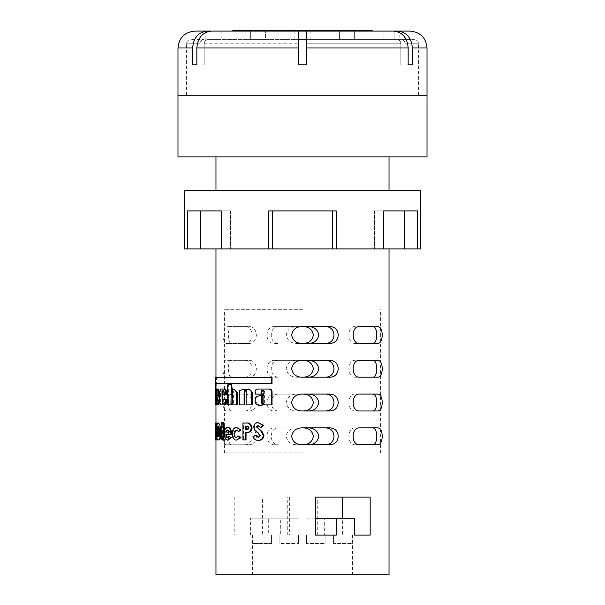 <?xml version="1.0" encoding="UTF-8"?>
<svg xmlns="http://www.w3.org/2000/svg" width="605" height="605" viewBox="0 0 605 605"><rect width="100%" height="100%" fill="white"/><g stroke="black" fill="none" stroke-linecap="round" stroke-linejoin="round"><path stroke-width="0.45" stroke-dasharray="3.02 2.27" d="M177.983 47.976L192.617 47.976C193.502 37.699 198.379 32.073 207.25 31.097L211.47 31.097C202.584 32.088 197.706 37.714 196.837 47.976L298.28 47.976L298.28 31.097L372.143 31.097L283.503 31.097L321.497 31.097L287.73 31.097L306.72 31.097L306.72 47.976L408.163 47.976L408.163 64.864L400.85 64.864L400.85 43.757L400.85 64.864L405.07 64.864L405.07 43.757C404.843 41.193 403.626 39.786 401.41 39.537C403.626 39.786 404.851 41.193 405.07 43.757L405.07 64.864L400.85 64.864L412.383 64.864L412.383 47.976L427.017 47.976M372.143 30.25L283.503 30.25L317.27 30.25L302.5 30.25L302.5 31.097L359.483 31.097L232.857 31.097L347.028 31.097M302.5 39.537L294.9 39.537L302.5 39.537M353.607 39.537L339.435 39.537L353.607 39.537M399.156 39.537L383.963 39.537L399.156 39.537L399.156 31.097L383.963 31.097L397.75 31.097C406.636 32.088 411.513 37.714 412.383 47.976M251.393 31.097L265.565 31.097L250.372 31.097L265.565 31.097L257.972 31.097L265.565 31.097L265.565 39.537L250.372 39.537L265.565 39.537L257.972 39.537L265.565 39.537L265.565 31.097M206.857 31.097L221.037 31.097L206.857 31.097M206.857 39.537L221.037 39.537L206.857 39.537M306.72 43.757L400.85 43.757C400.623 41.193 399.406 39.786 397.19 39.537L306.72 39.537L397.19 39.537C399.406 39.786 400.623 41.193 400.85 43.757L306.72 43.757L306.72 64.864L298.28 64.864L298.28 43.757L298.28 64.864L302.5 64.864L298.28 64.864L298.28 47.976M196.837 47.976L196.837 64.864L204.15 64.864L204.15 43.757L204.15 64.864L199.93 64.864L199.93 43.757L199.93 64.864L204.15 64.864L192.617 64.864L199.93 64.864L192.617 64.864L192.617 47.976M302.5 95.25L177.983 95.25L302.5 95.25M306.72 64.864L306.72 47.976L306.72 64.864M220.016 31.097L221.037 31.097L221.037 39.537M394.097 31.105L394.097 39.537L414.357 39.537L394.097 39.537L394.097 31.097L389.87 31.097L389.87 39.537L394.097 39.537L389.87 39.537L389.87 31.097L393.53 31.097C402.401 32.073 407.278 37.699 408.163 47.976M399.156 31.097L394.097 31.097M245.517 31.097L302.5 31.097L245.517 31.097L245.517 30.25L302.5 30.25L302.5 31.097L334.157 31.097L258.184 31.097L346.816 31.097L339.435 31.097L339.435 39.537L347.028 39.537L339.435 39.537L339.435 31.097M207.81 39.537C205.594 39.786 204.377 41.193 204.15 43.757C204.377 41.193 205.594 39.786 207.81 39.537L298.28 39.537L207.81 39.537M203.59 39.537C201.374 39.786 200.149 41.193 199.93 43.757C200.157 41.193 201.374 39.786 203.59 39.537L190.643 39.537L203.59 39.537M298.28 31.097L298.28 39.537L306.72 39.537L306.72 31.097M405.07 64.864L412.383 64.864L405.07 64.864M215.13 39.537L215.13 31.097L215.13 39.537M249.736 31.097L249.736 30.25L302.5 30.25L302.5 31.097L302.5 30.25L302.5 31.097L302.5 30.25L270.843 30.25L334.157 30.25L258.184 30.25L359.483 30.25L302.5 30.25L302.5 31.097L302.5 30.25L237.077 30.25L237.077 31.097M237.077 30.25L232.857 30.25M249.736 30.25L245.517 30.25M302.5 30.25L302.5 31.097M258.184 30.25L258.184 31.097M262.404 30.25L262.404 31.097M270.843 30.25L270.843 31.097M275.063 30.25L275.063 31.097M268.733 248.897L268.733 210.903L302.5 210.903L272.59 210.903L272.59 248.897L184.313 248.897M272.59 210.903L336.267 210.903L336.267 248.897L215.97 248.897L389.03 248.897L272.59 248.897M427.017 156.876L177.983 156.876M184.313 190.643L420.687 190.643M336.267 248.897L383.699 248.897L383.699 210.903L417.473 210.903L374.419 210.903L417.473 210.903L417.473 248.897L420.687 248.897M232.191 326.556C227.094 325.059 227.049 344.88 232.191 343.443L249.759 343.443C253.684 342.974 255.892 340.161 256.376 335.004C255.892 329.846 253.684 327.025 249.759 326.556L227.2 326.556L249.759 326.556M232.191 360.33C227.094 358.825 227.049 378.647 232.191 377.21L249.759 377.21C253.684 376.741 255.892 373.928 256.376 368.77C255.892 363.613 253.684 360.799 249.759 360.33L227.2 360.33L249.759 360.33M232.191 394.097C227.094 392.592 227.049 412.421 232.191 410.977L249.759 410.977C253.684 410.508 255.892 407.694 256.376 402.537C255.892 397.379 253.684 394.566 249.759 394.097L227.2 394.097L249.759 394.097M232.191 427.864C227.094 426.359 227.049 446.188 232.191 444.743L249.759 444.743C253.684 444.274 255.892 441.461 256.376 436.303C255.892 431.146 253.684 428.332 249.759 427.864L227.2 427.864L249.759 427.864M296.775 444.743L301.766 444.743L296.775 444.743C290.929 444.637 287.39 441.832 286.15 436.334C287.345 430.813 290.884 427.992 296.775 427.864L274.685 427.864C264.43 427.266 264.423 445.325 274.685 444.743L279.003 444.743C268.658 445.356 268.643 427.266 279.003 427.864L330.315 427.864M330.315 410.977L296.775 410.977C290.929 410.871 287.39 408.065 286.15 402.567C287.345 397.046 290.884 394.218 296.775 394.097L274.685 394.097C264.438 393.5 264.423 411.566 274.685 410.977L279.003 410.977C268.658 411.589 268.643 393.5 279.003 394.097L330.315 394.097M330.315 377.21L296.775 377.21C290.929 377.104 287.39 374.298 286.15 368.8C287.345 363.28 290.884 360.451 296.775 360.33L274.685 360.33C264.438 359.733 264.423 377.8 274.685 377.21L279.003 377.21C268.658 377.822 268.643 359.733 279.003 360.33L330.315 360.33M330.315 343.443L296.775 343.443C290.929 343.33 287.39 340.532 286.15 335.026C287.345 329.513 290.884 326.685 296.775 326.556L274.685 326.556C264.438 325.966 264.423 344.033 274.685 343.443L279.003 343.443C268.658 344.056 268.643 325.966 279.003 326.556L330.315 326.556M302.5 309.677L224.41 309.677L302.5 309.677M302.5 452.933L224.41 452.933L302.5 452.933M250.417 535.07L261.073 535.07L252.482 535.07L252.867 535.07L252.867 543.517L252.867 535.07L271.471 535.07L271.471 543.517L271.471 535.07L261.073 535.07L271.471 535.07L271.471 543.517L252.867 543.517L271.471 543.517L252.867 543.517L271.471 543.517L271.471 535.07L279.911 535.07L268.696 535.07L289.651 535.07L289.651 497.083L234.816 497.083L234.816 535.07L250.417 535.07L250.417 518.19L268.696 518.19L268.696 535.07M275.691 574.75L298.908 574.75L275.691 574.75M298.976 535.07L279.911 535.07L279.911 543.517L279.911 535.07L298.908 535.07L298.522 535.07L298.522 543.517L298.522 535.07L279.911 535.07L279.911 543.517L298.522 543.517L279.911 543.517L298.522 543.517L279.911 543.517L279.911 535.07L271.471 535.07L280.697 535.07L280.697 518.19L298.976 518.19L298.976 535.07L317.254 535.07L317.254 497.083L262.419 497.083L262.419 535.07L280.697 535.07M336.304 535.07L325.089 535.07L325.089 543.517L306.478 543.517L325.089 543.517L306.478 543.517L325.089 543.517L325.089 535.07L329.309 535.07L306.024 535.07L306.024 518.19L324.303 518.19L324.303 535.07L342.581 535.07L342.581 518.19M306.478 543.517L306.478 535.07L306.478 543.517M329.309 574.75L306.092 574.75L329.309 574.75M245.448 326.556C249.426 327.033 251.657 329.846 252.134 335.004C251.657 340.154 249.426 342.967 245.448 343.443L227.2 343.443C221.498 344.759 221.43 325.324 227.2 326.556M245.448 360.33C249.426 360.799 251.657 363.613 252.134 368.77C251.657 373.92 249.426 376.733 245.448 377.21L227.2 377.21C221.498 378.526 221.43 359.098 227.2 360.33M245.448 394.097C249.426 394.566 251.657 397.387 252.134 402.537C251.657 407.687 249.426 410.5 245.448 410.977L227.2 410.977C221.498 412.292 221.43 392.864 227.2 394.097M359.551 394.097L377.8 394.097M359.551 360.33L377.8 360.33M359.551 326.556L377.8 326.556M245.448 427.864C249.426 428.34 251.657 431.153 252.134 436.303C251.657 441.453 249.426 444.267 245.448 444.743L227.2 444.743C221.498 446.059 221.43 426.631 227.2 427.864M359.551 427.864L377.8 427.864M389.03 574.75L215.97 574.75M302.5 444.743L330.315 444.743M264.688 404.911L265.421 404.911L264.96 404.495L263.409 404.601M260.717 405.501L255.038 402.62M263.031 390.384L264.763 391.601L264.763 393.295L263.236 394.747L256.86 396.736L255.786 398.241L255.764 402.62M255.439 394.112L256.165 394.112L255.038 393.689M269.633 389.053L258.479 389.053C256.815 389.128 255.907 390.112 255.764 392.01L255.764 393.689M245.524 389.733L248.829 389.083M252.27 404.904L246.129 404.904M245.471 390.422L246.424 390.565L246.863 391.601L246.863 404.904M244.836 404.904L239.361 404.904M244.518 389L240.094 390.815L240.094 404.904M217.225 399.92L217.225 402.9C217.376 404.541 217.543 404.541 217.717 402.9L217.225 402.9C217.376 404.541 217.543 404.541 217.717 402.9L217.898 399.92L219.048 399.92M215.924 404.768L216.65 404.768L216.325 402.022L215.599 402.022M216.03 389.053L216.756 389.053L216.325 402.022M220.371 404.896L221.097 404.896L220.432 402.9L219.698 402.9M220.583 389.045L221.317 389.045L220.432 391.669L220.432 402.9M223.154 394.831L223.888 394.831L222.98 394.407M222.829 390.717L223.305 390.369L223.684 391.185L223.714 394.407M222.829 403.777L223.245 404.155L223.661 403.444L223.714 402.9L222.98 402.9M223.154 399.459L223.888 399.459L223.714 402.9M239.247 436.023L237.115 437.324C235.655 437.218 234.876 436.046 234.77 433.815M237.213 427.364C234.574 427.584 233.137 429.731 232.91 433.793C233.107 437.839 234.528 439.948 237.152 440.137M236.495 430.178L239.293 431.478M225.771 434.511L231.632 434.511M229.741 436.258L227.48 437.536M228.123 427.364C226.187 427.705 225.181 429.852 225.098 433.815C225.196 437.755 226.225 439.865 228.191 440.137M215.97 423.039L215.97 436.893L216.363 423.039L216.363 439.918L215.327 439.918L218.549 439.918M215.327 436.893L215.977 436.893L215.977 439.918M216.061 439.918L216.061 423.039L217.082 423.039L216.923 426.064M215.546 426.064L217.082 426.064M215.546 432.341L217.082 432.341L217.082 429.316L215.546 429.316M217.082 439.918L217.082 436.893L215.546 436.893M218.534 423.039L217.656 423.039L217.656 439.918M221.188 427.833L221.453 431.713M223.699 422.6L222.489 422.6L222.489 427.584L221.922 427.584L221.922 430.178L222.489 430.178L222.489 439.918L223.699 439.918M224.531 427.584L222.973 427.584M222.973 430.178L224.531 430.178M246.333 423.039L243.671 423.039L243.671 439.918L246.054 439.918M258.297 425.67L261.133 427.364M256.157 435.161L253.669 436.757C254.728 439.132 256.414 440.334 258.743 440.357M258.713 422.6C256.248 422.668 254.834 424.097 254.463 426.888C255.03 429.474 256.391 431.448 258.539 432.809L260.793 435.721L258.516 437.286M272.023 383.419L215.267 383.419M216 389.06L216 404.768M216 404.911L215.501 404.911L215.501 383.419L216.393 383.419L216.393 377.301L215.236 377.301M272.023 377.301L215.97 377.301L217.127 377.301L217.127 383.419L216.235 383.419L216.235 404.911M232.94 404.904L233.674 404.904L232.683 404.48M232.29 390.497L233.061 390.527L233.417 391.601L233.417 404.48M227.926 404.904L228.652 404.904L227.707 404.48M227.926 384.568L228.652 384.568L228.433 404.48M231.503 389.431L233.575 389.075M354.583 535.07L343.927 535.07L352.518 535.07L352.133 535.07L352.133 543.517L352.133 535.07L333.529 535.07L333.529 543.517L333.529 535.07L333.529 543.517L352.133 543.517L333.529 543.517L352.133 543.517L333.529 543.517L333.529 535.07L324.303 535.07M355.241 427.864C346.786 427.251 346.771 445.34 355.241 444.743L377.8 444.743M355.241 444.743L359.551 444.743M274.685 427.864L279.003 427.864M274.685 444.743L279.003 444.743M296.775 427.864L301.766 427.864M227.2 444.743L232.191 444.743M245.448 444.743L249.759 444.743M355.241 326.556C346.786 325.951 346.771 344.041 355.241 343.443L377.8 343.443M355.241 343.443L359.551 343.443M274.685 326.556L279.003 326.556M274.685 343.443L279.003 343.443M355.241 360.33C346.786 359.718 346.771 377.807 355.241 377.21L377.8 377.21M355.241 377.21L359.551 377.21M274.685 360.33L279.003 360.33M274.685 377.21L279.003 377.21M355.241 394.097C346.786 393.484 346.771 411.574 355.241 410.977L377.8 410.977M355.241 410.977L359.551 410.977M274.685 394.097L279.003 394.097M274.685 410.977L279.003 410.977M296.775 394.097L301.766 394.097M296.775 410.977L301.766 410.977M227.2 410.977L232.191 410.977M245.448 410.977L249.759 410.977M296.775 360.33L301.766 360.33M296.775 377.21L301.766 377.21M227.2 377.21L232.191 377.21M245.448 377.21L249.759 377.21M296.775 326.556L301.766 326.556M296.775 343.443L301.766 343.443M227.2 343.443L232.191 343.443M245.448 343.443L249.759 343.443M325.089 543.517L325.089 535.07L325.089 543.517M216.091 423.039L215.365 423.039L215.365 436.893L216.091 436.893M216.363 439.918L215.236 439.918M216.363 423.039L215.637 423.039L215.637 439.918M217.082 423.039L217.656 423.039M216.061 423.039L215.327 423.039M218.738 436.893L218.004 436.893L218.738 436.893C219.744 437.097 220.311 435.35 220.424 431.66L219.691 431.66M218.624 426.064L217.891 426.064L218.624 426.064L219.917 427.417L219.191 427.417M219.917 427.417L220.424 431.66M222.489 427.584L221.755 427.584M221.922 427.584L221.188 427.584M221.922 430.178L221.188 430.178M222.489 430.178L221.755 430.178M222.489 439.918L221.755 439.918M222.489 422.6L221.755 422.6M225.098 433.815L224.372 433.815M227.14 430.639L228.244 429.966L227.518 429.966M228.244 429.966L229.938 432.129L229.212 432.129L229.938 432.129M226.61 432.129L225.877 432.129M237.115 437.324L236.381 437.324M232.91 433.793L232.176 433.793M243.671 423.039L242.945 423.039M243.671 439.918L242.945 439.918M246.054 429.527L245.32 429.527M246.054 426.064L245.32 426.064M246.923 429.527L246.19 429.527L246.923 429.527C248.171 429.792 248.957 429.225 249.275 427.826L248.542 427.826M246.825 426.064L247.868 426.404M248.602 426.404L249.275 427.826M258.683 425.633L257.949 425.633M254.463 426.888L253.737 426.888M260.793 435.721L260.067 435.721M258.849 437.324L258.123 437.324M253.669 436.757L252.935 436.757M216.235 383.419L215.501 383.419M217.127 377.301L216.393 377.301M217.127 383.419L216.393 383.419M217.898 399.92L217.165 399.92M216.461 404.148L215.735 404.148M216.393 403.512L215.66 403.512M217.301 396.986L216.567 396.986M217.717 395.511L217.717 391.601C217.543 389.56 217.376 389.56 217.225 391.601C217.376 389.56 217.543 389.56 217.717 391.601L216.983 391.601L216.983 395.511L217.717 395.511L216.9 395.935M217.626 395.935L216.567 395.935M217.301 395.935L217.225 395.511M240.094 390.815L239.361 390.815M245.743 389.885L245.01 389.885M248.012 389.355L247.279 389.355M264.763 393.295L264.03 393.295M255.764 392.01L255.038 392.01M264.96 404.601L264.241 404.601M256.86 396.736L256.134 396.736M263.236 394.747L262.502 394.747L263.236 394.747M258.479 389.053L257.745 389.053M264.96 404.495L264.226 404.495M263.735 395.488L264.619 395.806L264.619 402.9L262.116 404.231M263.886 395.806L264.619 395.806L263.568 395.405M383.699 248.897L417.473 248.897M302.5 190.643L215.97 190.643L302.5 190.643M187.527 248.897L187.527 210.903L221.301 210.903L221.301 248.897M302.5 156.876L215.97 156.876L302.5 156.876M332.41 210.903L336.267 210.903L332.41 210.903L332.41 248.897M230.581 210.903L230.581 248.897L230.581 210.903L200.671 210.903L230.581 210.903M200.671 210.903L200.671 248.897M374.419 210.903L374.419 248.897L374.419 210.903M404.329 210.903L404.329 248.897M234.816 497.083L262.419 497.083M234.816 535.07L262.419 535.07M289.651 497.083L317.254 497.083M289.651 535.07L317.254 535.07M250.417 518.19L280.697 518.19M268.696 518.19L298.976 518.19M354.583 518.19L324.303 518.19M315.349 518.19L306.024 518.19M370.184 497.083L342.581 497.083M370.184 535.07L342.581 535.07M287.746 497.083L315.349 497.083L287.746 497.083L287.746 535.07L306.024 535.07M315.349 535.07L287.746 535.07M204.15 43.757L298.28 43.757L204.15 43.757M199.93 43.757L186.423 43.757L199.93 43.757M405.07 43.757L418.577 43.757L405.07 43.757M258.539 432.809L257.813 432.809M220.432 391.669L219.698 391.669M223.714 391.601L222.98 391.601M223.714 399.882L222.98 399.882M217.717 400.76L216.983 400.76M216.325 392.539L215.599 392.539M233.417 391.601L232.683 391.601M228.433 384.992L227.707 384.992M246.863 391.601L246.129 391.601M255.764 398.377L255.038 398.377M264.763 391.601L264.03 391.601M255.832 402.854L255.106 402.854M255.786 398.241L255.06 398.241M264.619 402.9L263.886 402.9M264.483 403.195L263.75 403.195M287.73 30.25L287.73 31.097M294.9 39.537L294.9 31.097M354.628 39.537L354.628 31.097L354.628 39.537M205.844 39.537L205.844 31.097M250.372 39.537L250.372 31.097L250.372 39.537M186.423 95.25L186.423 43.757C186.227 43.53 186.552 40.104 190.643 39.537M418.577 95.25L418.577 43.757C418.773 43.53 418.448 40.104 414.357 39.537M383.963 39.537L383.963 31.097M310.1 39.537L310.1 31.097M283.503 30.25L283.503 31.097M317.27 30.25L317.27 31.097M224.41 452.933L224.41 309.677M252.482 535.07L252.482 574.75M306.092 535.07L306.092 574.75M352.518 535.07L352.518 574.75M298.908 535.07L298.908 574.75M380.59 452.933L380.59 309.677M223.192 390.331L222.459 390.331M223.192 404.163L222.459 404.163M217.46 404.163L216.726 404.163M216.726 390.013L217.46 390.013M232.653 390.331L231.919 390.331M232.154 389.454L231.428 389.454M245.834 390.331L245.108 390.331M263.402 390.331L262.668 390.331M261.935 404.269L262.668 404.269M263.432 395.383L264.166 395.383"/><path stroke-width="0.91" d="M221.037 31.097L232.857 31.097L232.857 30.25L329.937 30.25L329.937 31.097L339.435 31.097M177.983 47.976C178.982 37.722 184.608 32.095 194.863 31.097L207.25 31.097C198.364 32.088 193.487 37.714 192.617 47.976L177.983 47.976L177.983 95.25L427.017 95.25L427.017 47.976L412.383 47.976L412.383 64.864L408.163 64.864L408.163 47.976L306.72 47.976L306.72 31.097L329.937 31.097M398.143 31.097L410.137 31.097L398.143 31.097M347.028 31.097L397.75 31.097C406.62 32.073 411.498 37.699 412.383 47.976M210.903 31.105L220.016 31.097M298.28 47.976L298.28 64.864L306.72 64.864L306.72 39.537L298.28 39.537L298.28 43.757L298.28 31.097L298.28 47.976L196.837 47.976C197.722 37.699 202.599 32.073 211.47 31.097L393.53 31.097C402.416 32.088 407.294 37.714 408.163 47.976M232.857 31.097L251.393 31.097M194.863 31.097L210.903 31.097M265.565 31.097L298.28 31.097M196.837 47.976L196.837 64.864L192.617 64.864L192.617 47.976M306.72 31.097L306.72 43.757M329.937 30.25L372.143 30.25L372.143 31.097M367.923 30.25L367.923 31.097M302.5 30.25L302.5 31.097M359.483 30.25L359.483 31.097M355.264 30.25L355.264 31.097M346.816 30.25L346.816 31.097M342.596 30.25L342.596 31.097M334.157 30.25L334.157 31.097M302.5 95.25L427.017 95.25L427.017 156.876L177.983 156.876L177.983 95.25L302.5 95.25M336.267 248.897L383.699 248.897L383.699 210.903L417.473 210.903L417.473 248.897L420.687 248.897L420.687 190.643L184.313 190.643L184.313 248.897L336.267 248.897L336.267 210.903L268.733 210.903L268.733 248.897M302.5 444.743L330.315 444.743C335.162 444.267 337.809 441.453 338.248 436.303C337.809 431.153 335.162 428.34 330.315 427.864L301.766 427.864C296.087 428.053 292.707 430.851 291.625 436.265C292.638 441.711 296.019 444.539 301.766 444.743M338.248 335.004C337.809 329.846 335.162 327.033 330.315 326.556L301.766 326.556C296.087 326.745 292.707 329.551 291.625 334.966C292.638 340.403 296.019 343.232 301.766 343.443L330.315 343.443C335.162 342.967 337.809 340.154 338.248 335.004M325.997 326.556C330.89 327.025 333.559 329.838 334.005 335.004C333.559 340.161 330.89 342.974 325.997 343.443M338.248 368.77C337.809 363.62 335.162 360.799 330.315 360.33L301.766 360.33C296.087 360.512 292.707 363.318 291.625 368.732C292.638 374.177 296.019 376.998 301.766 377.21L330.315 377.21C335.162 376.733 337.809 373.92 338.248 368.77M325.997 360.33C330.89 360.792 333.559 363.613 334.005 368.77C333.559 373.928 330.89 376.741 325.997 377.21M338.248 402.537C337.809 397.387 335.162 394.573 330.315 394.097L301.766 394.097C296.087 394.286 292.707 397.084 291.625 402.499C292.638 407.944 296.019 410.765 301.766 410.977L330.315 410.977C335.162 410.5 337.809 407.687 338.248 402.537M325.997 394.097C330.89 394.566 333.559 397.379 334.005 402.537C333.559 407.694 330.89 410.508 325.997 410.977M377.8 394.097C380.469 394.294 381.967 397.107 382.277 402.537C381.967 407.959 380.477 410.78 377.8 410.977L359.551 410.977C350.998 411.566 350.983 393.507 359.551 394.097L377.8 394.097M372.809 410.977C375.198 410.863 376.529 408.05 376.802 402.537C376.537 397.031 375.198 394.218 372.809 394.097M308.225 394.097C314.086 394.203 317.625 397.024 318.85 402.537C317.64 408.042 314.101 410.855 308.225 410.977M303.234 410.977C308.951 410.78 312.331 407.967 313.375 402.537C312.324 397.107 308.943 394.294 303.234 394.097M377.8 360.33C380.469 360.527 381.967 363.34 382.277 368.77C381.967 374.192 380.477 377.006 377.8 377.21L359.551 377.21C350.998 377.8 350.983 359.741 359.551 360.33L377.8 360.33M372.809 377.21C375.198 377.096 376.529 374.283 376.802 368.77C376.537 363.265 375.198 360.451 372.809 360.33M308.225 360.33C314.086 360.436 317.625 363.25 318.85 368.77C317.64 374.268 314.101 377.081 308.225 377.21M303.234 377.21C308.951 377.013 312.331 374.2 313.375 368.77C312.324 363.34 308.943 360.527 303.234 360.33M377.8 326.556C380.469 326.76 381.967 329.574 382.277 335.004C381.967 340.426 380.477 343.239 377.8 343.443L359.551 343.443C350.998 344.033 350.983 325.966 359.551 326.556L377.8 326.556M372.809 343.443C375.198 343.33 376.529 340.517 376.802 335.004C376.537 329.498 375.198 326.685 372.809 326.556M308.225 326.556C314.086 326.67 317.625 329.483 318.85 335.004C317.64 340.502 314.101 343.315 308.225 343.443M303.234 343.443C308.951 343.247 312.331 340.433 313.375 335.004C312.324 329.574 308.943 326.76 303.234 326.556M325.997 427.864C330.89 428.332 333.559 431.146 334.005 436.303C333.559 441.461 330.89 444.274 325.997 444.743M377.8 427.864C380.469 428.053 381.959 430.866 382.277 436.303C381.967 441.726 380.477 444.539 377.8 444.743L359.551 444.743C350.998 445.34 350.983 427.281 359.551 427.864L377.8 427.864M372.809 444.743C375.198 444.63 376.529 441.816 376.802 436.303C376.537 430.798 375.198 427.985 372.809 427.864M308.225 427.864C314.086 427.977 317.625 430.79 318.85 436.303C317.64 441.809 314.101 444.622 308.225 444.743M303.234 444.743C308.936 444.554 312.316 441.741 313.375 436.303C312.339 430.881 308.958 428.068 303.234 427.864M315.349 535.07L336.304 535.07L336.304 518.19L354.583 518.19L354.583 535.07L370.184 535.07L370.184 497.083L315.349 497.083L315.349 535.07M215.97 439.918L215.97 574.75L389.03 574.75L389.03 248.897M264.143 404.601L260.717 405.501L258.237 405.244L256.172 404.102L255.038 402.62L255.06 398.241L256.134 396.736L262.502 394.747L264.03 393.295L263.81 390.913L262.706 390.331L261.723 390.701L260.891 394.112L255.439 394.112L255.038 392.01C255.174 390.119 256.074 389.128 257.745 389.053L268.9 389.053C270.435 389.189 271.229 390.036 271.29 391.601L271.29 404.495L270.783 404.911L264.688 404.911L264.226 404.495L259.991 405.501M263.031 390.384L262.063 391.601L261.625 394.112L256.165 394.112M268.9 389.053L269.633 389.053C271.169 389.189 271.963 390.036 272.023 391.601L272.023 404.495L271.516 404.911L265.421 404.911M248.829 389.083L252.27 392.403L252.27 404.904L246.129 404.904L246.129 391.601L245.108 390.331L244.11 391.48L244.102 404.904L239.361 404.904L239.361 390.815L243.785 389L245.01 389.885L249.373 389.219L251.105 390.8L251.536 392.403L251.536 404.904M245.471 390.422L244.836 391.48L244.836 404.904L244.102 404.904M243.785 389L245.743 389.885M216.756 389.053L218.45 389.053L219.282 392.184L219.282 394.876L218.707 396.986L217.301 396.986L217.225 399.92M218.314 399.92L218.549 402.022L217.815 404.768L215.924 404.768L215.735 404.148L216.03 389.053L217.724 389.053L218.549 392.184L217.982 396.986L216.567 396.986L216.492 402.9C216.643 404.541 216.809 404.541 216.983 402.9L217.165 399.92L219.048 399.92L219.282 402.022L218.549 404.768L216.65 404.768M223.888 399.459L226.338 399.459L226.542 399.882L226.542 403.195L225.741 404.896L221.097 404.896M221.317 389.045L225.453 389.045L226.542 391.374L226.338 394.831L223.888 394.831M222.829 390.717L222.829 403.777M236.419 440.137L240.926 437.642L239.247 436.023L236.381 437.324C234.929 437.226 234.15 436.054 234.037 433.815C234.15 431.501 234.967 430.291 236.495 430.178L238.559 431.478L240.351 430.102L236.487 427.364C233.84 427.584 232.403 429.724 232.176 433.793C232.38 437.846 233.795 439.956 236.419 440.137L240.193 437.642L238.514 436.023M238.559 431.478L241.085 430.102L236.487 427.364M234.037 433.815L234.77 433.815C234.884 431.501 235.7 430.291 237.22 430.178M230.906 434.511L231.632 434.511L231.639 433.936C231.458 429.845 230.286 427.652 228.123 427.364L227.389 427.364C225.461 427.705 224.447 429.86 224.372 433.815C224.47 437.77 225.499 439.873 227.457 440.137L230.414 437.468L229.008 436.258L227.48 437.536C226.504 437.445 225.937 436.432 225.771 434.511L230.906 434.511L230.906 433.936C230.732 429.852 229.56 427.659 227.389 427.364M228.206 437.536C227.238 437.445 226.671 436.432 226.504 434.511M227.457 440.137L228.191 440.137L231.148 437.468L229.008 436.258M216.28 426.064L216.28 429.316M216.28 432.341L216.28 436.893M217.8 423.039L216.923 423.039L216.923 439.918L218.549 439.918C220.182 440.334 221.15 437.604 221.453 431.713L220.719 431.713C220.447 425.723 219.471 422.827 217.8 423.039L218.534 423.039L221.188 427.833M223.797 427.584L223.797 430.178L224.531 430.178L224.531 427.584L222.973 427.584L222.973 422.6L223.699 422.6L223.699 427.584M223.699 430.178L223.699 439.918L222.973 439.918L222.973 430.178L223.797 430.178M245.607 423.039L246.333 423.039C249.464 422.555 251.325 424.158 251.907 427.833C251.763 430.215 250.75 431.705 248.889 432.303L246.054 432.56L246.054 439.918L245.32 439.918L245.32 432.56L248.156 432.303C250.024 431.705 251.03 430.215 251.181 427.833C250.591 424.158 248.731 422.555 245.607 423.039L242.945 423.039L242.945 439.918L245.32 439.918M257.344 426.737L256.611 426.737L257.949 425.633L260.407 427.364L262.782 425.292L257.987 422.6C255.514 422.676 254.092 424.105 253.737 426.888C254.297 429.474 255.658 431.448 257.813 432.809L260.067 435.721L258.123 437.324L255.423 435.161L252.935 436.757C253.994 439.139 255.688 440.334 258.01 440.357L258.743 440.357C261.693 440.372 263.44 438.769 263.977 435.547L262.124 431.675L257.617 427.546L257.344 426.737L258.683 425.633M258.849 437.324L256.157 435.161L255.423 435.161M260.407 427.364L261.133 427.364L263.515 425.292L257.987 422.6M216 383.419L216 389.06M216 404.768L215.236 404.911L215.236 377.301L271.29 377.301L271.29 383.419L215.267 383.419L215.267 404.911M271.29 377.301L272.023 377.301L272.023 383.419L271.29 383.419M232.29 390.497L231.912 404.48L231.67 404.904L227.926 404.904L227.707 404.48L227.707 384.992L227.926 384.568L230.936 384.568L231.503 389.431L233.575 389.075L237.463 392.524L237.463 404.48L237.183 404.904L233.674 404.904M231.67 404.904L228.652 404.904M228.652 384.568L231.67 384.568L232.237 389.431M215.327 436.893L215.244 439.918L216.348 439.918L216.348 436.893L215.546 436.893L215.546 432.341L216.348 432.341L216.348 429.316L215.546 429.316L215.546 426.064L216.348 426.064L216.348 423.039L215.327 423.039L215.327 439.918M215.244 436.893L215.236 439.918M216.923 432.341L216.348 432.341M216.923 429.316L216.348 429.316M216.923 426.064L216.348 426.064M216.923 423.039L216.348 423.039M216.923 439.918L216.348 439.918M216.923 436.893L216.348 436.893M217.815 439.918C219.456 440.334 220.424 437.604 220.719 431.713M218.004 436.893L217.603 436.893L217.603 426.064L219.191 427.417L219.691 431.66C219.577 435.35 219.018 437.097 218.004 436.893L217.603 436.893M218.337 426.177L218.337 436.848M222.973 422.6L221.755 422.6L221.755 427.584L221.188 427.584L221.188 430.178L221.755 430.178L221.755 439.918L222.973 439.918M225.877 432.129L226.414 430.639L227.518 429.966L229.212 432.129L225.877 432.129M231.639 433.936L230.906 433.936M231.148 437.468L230.414 437.468M229.212 432.129L226.61 432.129L227.14 430.639L226.414 430.639M241.085 430.102L240.351 430.102M240.926 437.642L240.193 437.642M245.32 426.064L247.868 426.404L248.542 427.826C248.232 429.225 247.445 429.792 246.19 429.527L245.32 429.527L245.32 426.064M246.054 432.56L245.32 432.56M248.889 432.303L248.156 432.303M251.907 427.833L251.181 427.833M246.091 426.064L246.19 429.527M263.515 425.292L262.782 425.292M258.01 440.357C260.967 440.372 262.714 438.769 263.243 435.547L261.398 431.675L256.611 426.737M263.977 435.547L263.243 435.547M262.124 431.675L261.398 431.675M257.617 427.546L256.883 427.546M225.453 389.045L220.583 389.045L219.698 391.669L219.698 402.9L220.371 404.896L225.741 404.896M222.693 391.601L221.959 391.601L222.239 390.459L222.867 390.815L223.154 394.831L226.338 394.831M226.338 399.459L223.154 399.459L222.927 403.437L222.194 403.966L221.959 391.601M225.612 399.459L225.809 403.195L225.007 404.896M224.727 389.045L225.809 391.374L225.612 394.831M216.492 402.9C216.643 404.541 216.809 404.541 216.983 402.9L216.492 402.9M216.9 395.935L216.492 391.601C216.643 389.56 216.809 389.56 216.983 391.601L216.9 395.935M216.492 391.601C216.643 389.56 216.809 389.56 216.983 391.601L216.492 391.601M218.549 404.768L217.815 404.768M218.45 389.053L217.724 389.053M218.707 396.986L217.982 396.986M231.912 391.601L231.178 391.601L231.919 390.331L232.683 391.601L232.683 404.48L232.94 404.904L237.183 404.904M232.849 389.075L234.422 389.529L236.684 392.29L236.449 404.904M231.178 391.601L230.936 404.904M231.67 384.568L230.936 384.568M231.912 389.03L231.178 389.03L231.503 389.431M252.27 392.403L251.536 392.403M258.426 389.053L257.745 389.053M262.85 404.231L262.23 403.845L262.23 396.245L261.496 396.245L263.296 395.405L263.886 395.806L263.886 402.9L262.116 404.231L261.496 403.845L262.116 404.231M261.496 396.245L261.496 403.845L262.23 403.845M263.568 395.405L263.886 395.806M261.625 394.112L260.891 394.112M272.023 391.601L271.29 391.601M271.516 404.911L270.783 404.911M262.23 396.245L262.532 395.844L261.806 395.844M262.532 395.844L264.03 395.405M383.699 248.897L417.473 248.897M221.301 248.897L221.301 210.903L187.527 210.903L187.527 248.897M332.41 210.903L332.41 248.897M272.59 210.903L272.59 248.897M200.671 210.903L200.671 248.897M404.329 210.903L404.329 248.897M336.304 518.19L315.349 518.19M342.581 518.19L342.581 497.083L315.349 497.083M259.893 429.724L259.159 429.724M226.542 403.195L225.809 403.195M226.542 399.882L225.809 399.882M226.542 391.374L225.809 391.374M226.542 394.407L225.809 394.407M222.693 402.9L221.959 402.9M217.225 397.409L216.492 397.409M219.282 400.76L218.549 400.76M219.282 402.022L218.549 402.022M219.282 392.184L218.549 392.184M219.282 394.876L218.549 394.876M216.983 395.511L216.492 395.511M237.417 392.29L236.684 392.29M237.463 392.524L236.729 392.524M237.463 404.48L236.729 404.48M231.912 404.48L231.178 404.48M231.912 384.992L231.178 384.992M244.836 391.601L244.102 391.601M263.909 404.662L263.183 404.662M262.063 391.601L261.33 391.601M262.063 393.689L261.33 393.689M272.023 404.495L271.29 404.495M321.497 30.25L321.497 31.097M427.017 47.976C426.018 37.722 420.392 32.095 410.137 31.097M389.03 156.876L389.03 190.643M215.97 248.897L215.97 377.301M215.97 404.911L215.97 423.039M249.192 389.06L248.466 389.06M261.935 404.269L262.668 404.269M215.97 156.876L215.97 190.643"/></g></svg>
